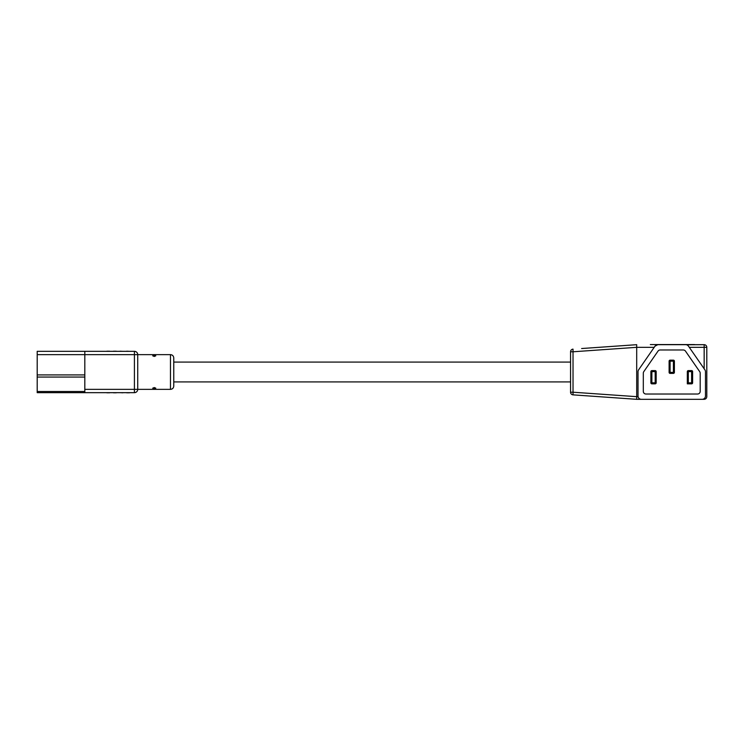 <?xml version="1.0" encoding="UTF-8"?>
<svg xmlns="http://www.w3.org/2000/svg" width="744" height="744" viewBox="0 0 744 744"><rect width="100%" height="100%" fill="white"/><g stroke="black" fill="none" stroke-linecap="round" stroke-linejoin="round"><path stroke-width="1.12" d="M170.46 354.637L137.724 354.637L137.724 389.363L170.46 389.363L170.46 354.637C172.469 354.832 173.566 355.939 173.761 357.948L173.761 386.052L173.761 362.077L570.564 362.077M154.259 355.316L155.803 355.818L154.259 356.441L152.706 355.818L154.259 355.316M154.259 387.559L155.803 388.182L154.259 388.684L152.706 388.182L154.259 387.559M106.848 392.795L109.666 392.795L106.848 392.665M113.46 392.795L116.278 392.795L113.46 392.665M126.685 392.795L129.502 392.795L126.685 392.665M106.848 351.205L109.666 351.205M113.46 351.205L116.278 351.205M120.072 351.205L122.89 351.335M126.685 351.205L129.502 351.335M137.724 354.637L137.724 389.363L134.413 389.363L134.413 354.637L84.816 354.637L84.816 389.363L134.413 389.363L134.413 392.665L37.2 392.665L37.2 351.335L134.413 351.335A3.311 3.311 0 0 1 137.724 354.637A3.311 3.311 0 0 0 134.413 351.335L134.413 354.637L137.724 354.637M120.072 392.665L122.89 392.795L120.072 392.665M84.816 392.665L84.816 389.363M37.2 354.637L84.816 354.637L84.816 351.335M134.413 392.665A3.311 3.311 0 0 0 137.724 389.363A3.311 3.311 0 0 1 134.413 392.665A3.311 3.311 0 0 0 137.724 389.363M694.561 344.556L657.77 344.686A3.311 3.311 0 0 0 655.055 346.109L638.612 369.824A3.311 3.311 0 0 0 638.017 371.712L638.017 396.003A3.311 3.311 0 0 0 641.328 399.314L702.169 399.314A3.311 3.311 0 0 0 705.479 396.003L705.479 371.712A3.311 3.311 0 0 0 704.884 369.824L688.442 346.109A3.311 3.311 0 0 0 685.726 344.686L657.77 344.686L655.055 346.109M686.47 344.77L704.159 344.686A2.641 2.641 0 0 1 706.8 347.336L706.8 396.664C706.633 398.263 705.749 399.147 704.159 399.314L636.697 399.314L573.029 394.859L573.029 392.218L636.697 396.673L636.697 344.686L583.259 348.425M706.8 396.664C706.633 398.263 705.749 399.147 704.159 399.314L702.169 399.314M640.742 399.258L636.697 399.314L636.697 396.673M693.157 344.556L650.34 344.556M704.159 368.773L704.159 347.336L706.8 347.336A2.641 2.641 0 0 0 704.159 344.686L694.561 344.686M645.959 394.022L697.537 394.022A2.641 2.641 0 0 0 700.188 391.381L700.188 373.163A2.641 2.641 0 0 0 699.713 371.656L685.475 351.112A2.641 2.641 0 0 0 683.299 349.978L660.198 349.978A2.641 2.641 0 0 0 658.021 351.112L643.783 371.656A2.641 2.641 0 0 0 643.309 373.163L643.309 391.381A2.641 2.641 0 0 0 645.959 394.022M688.442 346.109L687.856 345.467M705.386 396.766L705.479 396.003M581.613 348.536C579.65 348.676 579.65 348.676 581.613 348.536C579.65 348.676 579.65 348.676 581.613 348.536C579.65 348.676 579.65 348.676 581.613 348.536C579.65 348.676 579.65 348.676 581.613 348.536L636.697 344.686L636.697 347.327L573.029 351.782L573.029 349.141A2.641 2.641 0 0 0 570.564 351.782L570.564 392.218A2.641 2.641 0 0 0 573.029 394.859M669.107 361.156A0.995 0.995 0 0 1 670.093 360.161A0.995 0.995 0 0 0 669.107 361.156L669.107 372.4L669.107 361.156L670.093 361.156L670.093 372.4L673.404 372.4L673.404 361.156L670.093 361.156L670.093 360.161L673.404 360.161A0.995 0.995 0 0 1 674.399 361.156L674.399 372.4A0.995 0.995 0 0 1 673.404 373.386L670.093 373.386L670.093 372.4L669.107 372.4A0.995 0.995 0 0 0 670.093 373.386A0.995 0.995 0 0 1 669.107 372.4M687.326 371.6L688.312 371.6L688.312 370.614A0.995 0.995 0 0 0 687.326 371.6L687.326 383.839L687.326 371.6A0.995 0.995 0 0 1 688.312 370.614L691.622 370.614A0.995 0.995 0 0 1 692.618 371.6L692.618 382.844L691.622 382.844L691.622 371.6L688.312 371.6L688.312 382.844L691.622 382.844L691.622 383.839L687.326 383.839L688.312 382.844M656.171 382.844A0.995 0.995 0 0 1 655.185 383.839L651.874 383.839A0.995 0.995 0 0 1 650.888 382.844L650.888 371.6L651.874 371.6L651.874 382.844L655.185 382.844L655.185 371.6L651.874 371.6L651.874 370.614L655.185 370.614A0.995 0.995 0 0 1 656.171 371.6L656.171 382.844A0.995 0.995 0 0 1 655.185 383.839A0.995 0.995 0 0 0 656.171 382.844L655.185 382.844L655.185 383.839M650.888 382.844A0.995 0.995 0 0 0 651.874 383.839L651.874 382.844L650.888 382.844A0.995 0.995 0 0 0 651.874 383.839M651.874 370.614A0.995 0.995 0 0 0 650.888 371.6A0.995 0.995 0 0 1 651.874 370.614M674.399 361.156A0.995 0.995 0 0 0 673.404 360.161A0.995 0.995 0 0 1 674.399 361.156L673.404 361.156L673.404 360.161M691.622 383.839A0.995 0.995 0 0 0 692.618 382.844A0.995 0.995 0 0 1 691.622 383.839M37.2 374.92L84.816 374.92M37.2 391.502L84.816 391.502M84.816 377.059L37.2 377.059M704.159 399.314L704.159 398.654M654.209 347.336L636.697 347.336M636.697 396.664L638.11 396.757M704.159 344.686L704.159 347.336L689.288 347.336M573.029 349.141A2.641 2.641 0 0 0 570.564 351.782L573.029 351.782L573.029 392.218L570.564 392.218M656.171 371.6A0.995 0.995 0 0 0 655.185 370.614L655.185 371.6L656.171 371.6M673.404 373.386A0.995 0.995 0 0 0 674.399 372.4L673.404 372.4L673.404 373.386M692.618 371.6A0.995 0.995 0 0 0 691.622 370.614L691.622 371.6L692.618 371.6M570.564 381.923L173.761 381.923M170.46 389.363C172.469 389.168 173.566 388.061 173.761 386.052"/></g></svg>
